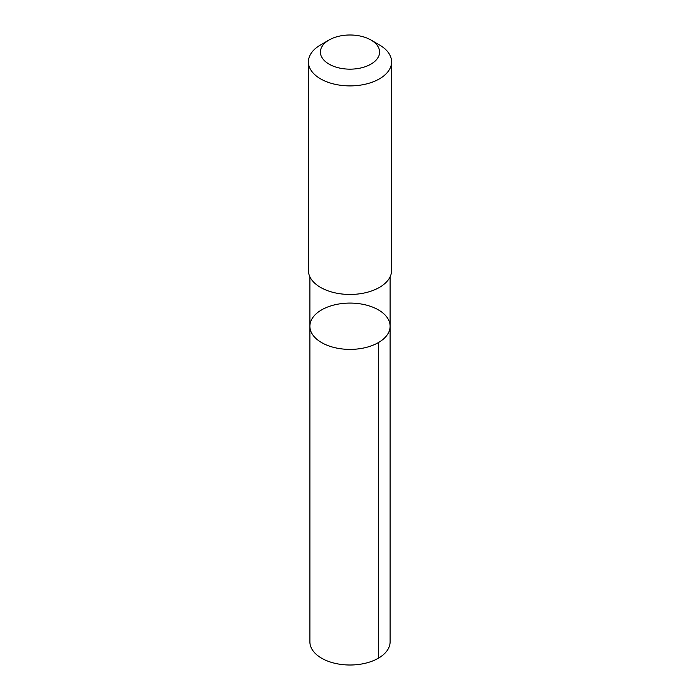<?xml version="1.0" encoding="UTF-8"?>
<svg xmlns="http://www.w3.org/2000/svg" width="700" height="700" viewBox="0 0 700 700"><rect width="100%" height="100%" fill="white"/><g stroke="black" fill="none" stroke-linecap="round" stroke-linejoin="round"><path stroke-width="1.05" d="M348.994 349.387A40.11 23.152 180 0 1 309.89 326.235A40.11 23.152 180 0 1 350 303.082A40.11 23.152 180 0 1 390.11 326.235A40.11 23.152 180 0 1 348.994 349.387A40.11 23.152 180 0 1 309.89 326.235L309.89 641.847A40.11 23.161 0 0 0 348.994 665A40.11 23.161 0 0 0 390.11 641.847L390.11 326.235A40.11 23.152 180 0 1 348.994 349.387M329.079 39.996L320.582 44.905A41.597 24.019 0 0 0 308.402 61.88L308.402 270.436A41.597 24.019 0 0 0 350 294.455A41.597 24.019 0 0 0 391.598 270.436L391.598 61.88A41.597 24.019 0 0 0 379.418 44.905L370.921 39.996A29.593 17.08 0 0 0 350.744 35A29.593 17.08 0 0 0 329.079 39.996A29.593 17.08 0 0 0 329.079 64.155A29.593 17.08 0 0 0 370.921 64.155A29.593 17.08 0 0 0 370.921 39.996M308.402 61.88A41.597 24.019 0 0 0 350 85.899A41.597 24.019 0 0 0 391.598 61.88M378.359 342.606L378.368 658.227M309.89 276.806L309.89 326.235M390.11 276.806L390.11 326.235"/></g></svg>
